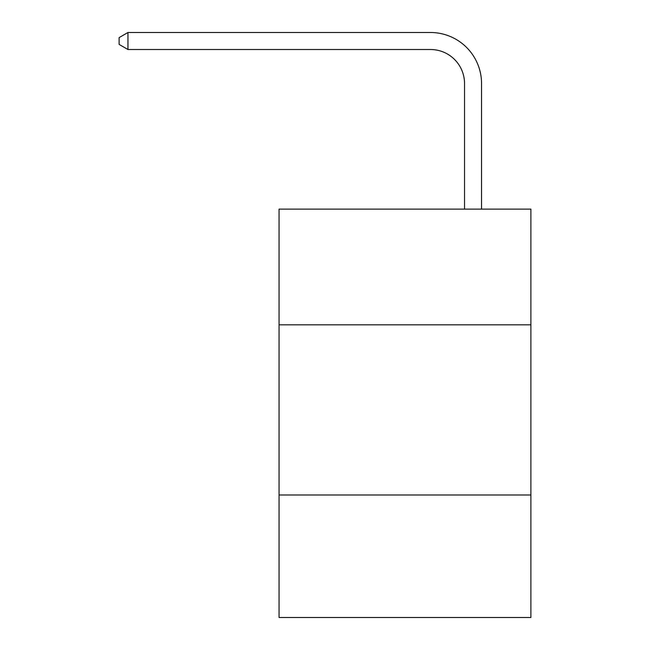 <?xml version="1.0" encoding="UTF-8"?>
<svg xmlns="http://www.w3.org/2000/svg" width="650" height="650" viewBox="0 0 650 650"><rect width="100%" height="100%" fill="white"/><g stroke="black" fill="none" stroke-linecap="round" stroke-linejoin="round"><path stroke-width="0.97" d="M530.887 324.829L530.887 209.121L279.061 209.121L279.061 324.829L530.887 324.829L530.887 617.5L279.061 617.5L279.061 324.829M530.887 494.983L279.061 494.983M464.531 209.121L464.531 83.549A34.028 34.028 0 0 0 430.495 49.514L127.961 49.514L119.112 44.411L119.112 37.602L127.961 32.5L430.495 32.5A51.049 51.049 0 0 1 481.544 83.549L481.544 209.121M464.531 83.549A34.028 34.028 0 0 0 430.495 49.514A34.028 34.028 0 0 1 464.531 83.549A34.028 34.028 0 0 0 430.495 49.514A34.028 34.028 0 0 1 464.531 83.549A34.028 34.028 0 0 0 430.495 49.514A34.028 34.028 0 0 1 464.531 83.549A34.028 34.028 0 0 0 430.495 49.514M127.961 49.514L127.961 32.5L430.495 32.5"/></g></svg>
